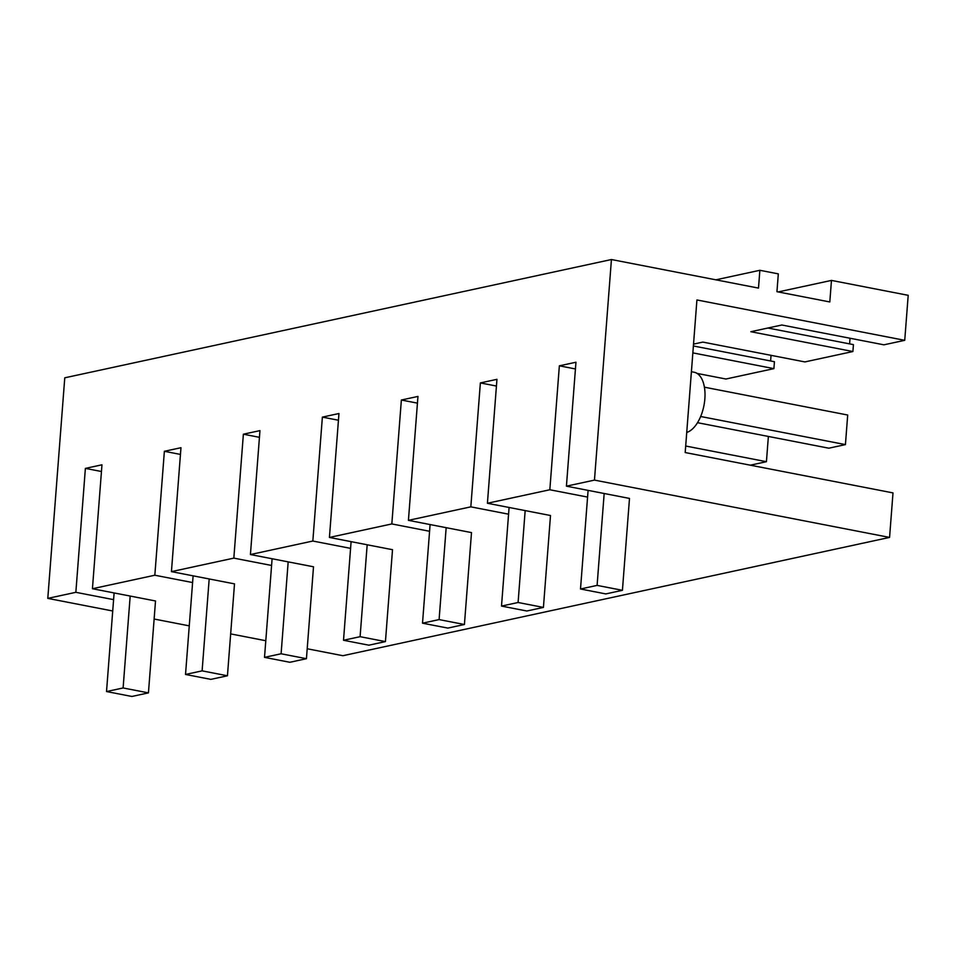 <?xml version="1.0" encoding="UTF-8"?>
<svg xmlns="http://www.w3.org/2000/svg" width="956" height="956" viewBox="0 0 956 956"><rect width="100%" height="100%" fill="white"/><g stroke="black" fill="none" stroke-linecap="round" stroke-linejoin="round"><path stroke-width="1.43" d="M588.095 490.38L580.507 588.992L597.094 585.395L622.428 590.318L629.49 498.423L566.418 486.162L575.954 362.24L559.356 365.825L575.44 368.956M566.418 486.162L594.465 480.103L611.434 259.53L64.769 377.811L47.8 598.384L75.847 592.314L85.383 468.392L101.969 464.795L92.433 588.729L154.836 575.225L164.372 451.292L180.971 447.707L171.435 571.628L233.838 558.125L243.374 434.203L259.96 430.618L250.424 554.54L312.839 541.036L322.375 417.115L338.962 413.518L329.426 537.439L391.829 523.936L401.365 400.014L417.951 396.429L408.427 520.351L470.83 506.847L480.366 382.926L496.953 379.329L487.417 503.262L549.831 489.759L559.356 365.825M549.831 489.759L587.582 497.084M487.417 503.262L550.501 515.511L543.426 607.418L518.092 602.495L501.506 606.08L526.84 611.004L543.426 607.418M470.83 506.847L508.58 514.185M408.427 520.351L471.499 532.6L464.425 624.507L439.103 619.584L422.516 623.181L447.838 628.092L464.425 624.507M391.829 523.936L429.579 531.273M329.426 537.439L392.51 549.7L385.435 641.596L360.101 636.684L343.515 640.269L368.849 645.192L385.435 641.596M312.839 541.036L350.589 548.362M250.424 554.54L313.508 566.788L306.434 658.696L281.1 653.773L264.513 657.358L289.847 662.281L306.434 658.696M233.838 558.125L271.588 565.462M171.435 571.628L234.507 583.877L227.444 675.784L202.11 670.861L185.524 674.458L210.846 679.369L227.444 675.784M154.836 575.225L192.586 582.551M92.433 588.729L155.517 600.977L148.443 692.873L123.109 687.962L106.522 691.547L131.856 696.47L148.443 692.873M75.847 592.314L113.597 599.639M47.8 598.384L112.724 610.992M154.119 619.034L189.264 625.857M230.659 633.9L265.792 640.723M307.199 648.765L342.917 655.708L889.57 537.415L594.465 480.103M686.731 432.435A30.795 15.989 -79 0 0 704.596 401.46A30.795 15.989 -79 0 0 694.128 372.243L691.403 371.717M611.434 259.53L758.49 288.103L759.865 270.297L778.315 273.87L776.941 291.688L829.808 301.953L831.469 280.407L908.2 295.32L904.735 340.324L696.924 299.957L685.189 452.535L893 492.902L889.57 537.415M85.383 468.392L101.456 471.511M164.372 451.292L180.445 454.423M259.446 437.322L243.374 434.203M322.375 417.115L338.448 420.234M417.437 403.133L401.365 400.014M496.439 386.045L480.366 382.926M767.919 328.016L853.433 344.626L852.895 351.533L804.904 361.918L702.839 342.093L693.53 344.112M771.038 355.345L770.608 360.974M693.387 345.976L774.432 361.715L773.894 368.634L725.903 379.018L697.067 373.414M904.735 340.324L883.906 344.829L781.841 325.004L750.83 331.708L852.895 351.533M850.039 338.245L849.597 343.885M831.469 280.407L778.232 291.927M759.865 270.297L715.853 279.821M773.894 368.634L692.861 352.884M580.507 588.992L605.829 593.915L622.428 590.318M700.664 416.493L845.427 444.612L847.697 415.024L704.405 387.192M604.168 493.499L597.094 585.395M697.51 422.683L828.84 448.197L845.427 444.612M685.691 446.022L766.425 461.7L768.373 436.45M525.167 510.588L518.092 602.495M509.094 507.469L501.506 606.08M750.305 465.19L766.425 461.7M446.165 527.688L439.103 619.584M430.092 524.557L422.516 623.181M367.176 544.777L360.101 636.684M351.103 541.658L343.515 640.269M288.174 561.865L281.1 653.773M272.101 558.746L264.513 657.358M209.185 578.966L202.11 670.861M193.112 575.835L185.524 674.458M130.183 596.054L123.109 687.962M114.111 592.935L106.522 691.547"/></g></svg>
